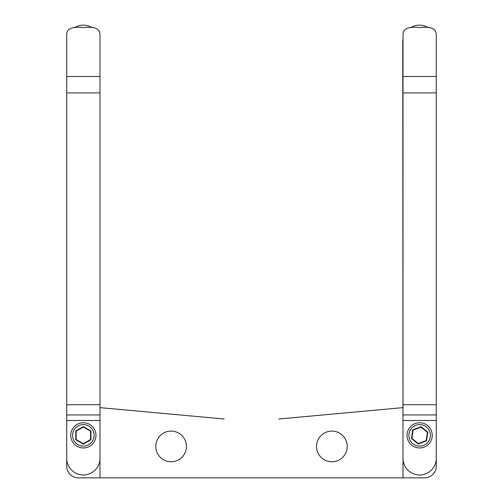 <?xml version="1.0" encoding="UTF-8"?>
<svg xmlns="http://www.w3.org/2000/svg" width="503" height="503" viewBox="0 0 503 503"><rect width="100%" height="100%" fill="white"/><g stroke="black" fill="none" stroke-linecap="round" stroke-linejoin="round"><path stroke-width="0.75" d="M99.978 404.72L99.978 477.85L78.355 477.85A11.638 11.638 0 0 1 66.717 466.212L66.717 34.173C67.069 28.457 72.614 26.282 83.347 27.64C94.08 26.282 99.625 28.457 99.978 34.173L99.978 404.72L66.717 404.72M99.978 458.359A16.63 16.63 0 0 1 83.347 474.989A16.63 16.63 0 0 1 66.717 458.359L66.717 420.477L99.978 420.477M66.717 76.494L99.978 76.506M66.717 414.937L99.978 414.937M403.01 76.494L403.01 34.173C403.362 28.457 408.908 26.282 419.64 27.64C430.373 26.282 435.912 28.457 436.264 34.173L436.264 458.359A16.63 16.63 0 0 1 419.64 474.989A16.63 16.63 0 0 1 403.01 458.359M278.769 418.999L403.01 407.637L403.01 76.506L436.264 76.506M403.01 414.937L436.264 414.937L403.01 414.937M83.347 422.74A12.613 12.613 0 0 0 70.734 435.353A12.613 12.613 0 0 0 83.347 447.966A12.613 12.613 0 0 0 95.96 435.353A12.613 12.613 0 0 0 83.347 422.74M83.347 446.117A10.764 10.764 0 0 0 94.111 435.353A10.764 10.764 0 0 0 83.347 424.589A10.764 10.764 0 0 0 72.583 435.353A10.764 10.764 0 0 0 83.347 446.117M75.758 439.735L83.347 444.111L90.936 439.735L90.936 430.97L83.347 426.588L75.758 430.97L75.758 439.735L76.129 439.521L76.129 431.184L83.347 427.016L90.565 431.184L90.565 439.521L90.936 439.735M90.565 439.521L83.347 443.684L83.347 444.111M83.347 443.684L76.129 439.521M90.936 430.97L90.565 431.184M83.347 426.588L83.347 427.016M75.758 430.97L76.129 431.184M403.01 38.951A16.63 16.63 0 0 0 402.765 41.793L403.01 477.85L424.626 477.85A11.638 11.638 0 0 0 436.264 466.212L436.264 420.477L403.01 420.477M403.01 477.85L99.978 477.85M99.978 407.637L224.212 418.999M155.779 446.438A15.335 15.335 0 0 1 171.114 431.102A15.335 15.335 0 0 1 186.45 446.438A15.335 15.335 0 0 1 171.114 461.773A15.335 15.335 0 0 1 155.779 446.438M316.532 446.438A15.335 15.335 0 0 1 331.867 431.102A15.335 15.335 0 0 1 347.208 446.438A15.335 15.335 0 0 1 331.867 461.773A15.335 15.335 0 0 1 316.532 446.438M426.11 440.603L426.443 440.867L427.82 432.215L427.418 432.366L426.11 440.603L418.326 443.583L418.263 444.004L426.443 440.867M418.326 443.583L411.856 438.333L413.164 430.103L420.948 427.122L427.418 432.366M427.82 432.215L421.011 426.701L420.948 427.122M421.011 426.701L412.831 429.832L413.164 430.103M411.856 438.333L411.454 438.484L418.263 444.004M412.831 429.832L411.454 438.484M421.325 424.721A10.764 10.764 0 0 0 409.008 433.661A10.764 10.764 0 0 0 417.949 445.979A10.764 10.764 0 0 0 430.266 437.044A10.764 10.764 0 0 0 421.325 424.721M421.615 422.897A12.613 12.613 0 0 0 407.185 433.372A12.613 12.613 0 0 0 417.66 447.808A12.613 12.613 0 0 0 432.09 437.333A12.613 12.613 0 0 0 421.615 422.897M92.319 27.778A16.63 16.63 0 0 0 74.375 27.778M428.342 27.759A16.63 16.63 0 0 0 410.391 27.797M436.264 435.346L436.283 461.207A16.63 16.63 0 0 1 436.264 461.949M66.717 92.91L99.978 92.91M436.264 404.72L403.01 404.72M403.01 92.91L436.264 92.91"/></g></svg>
